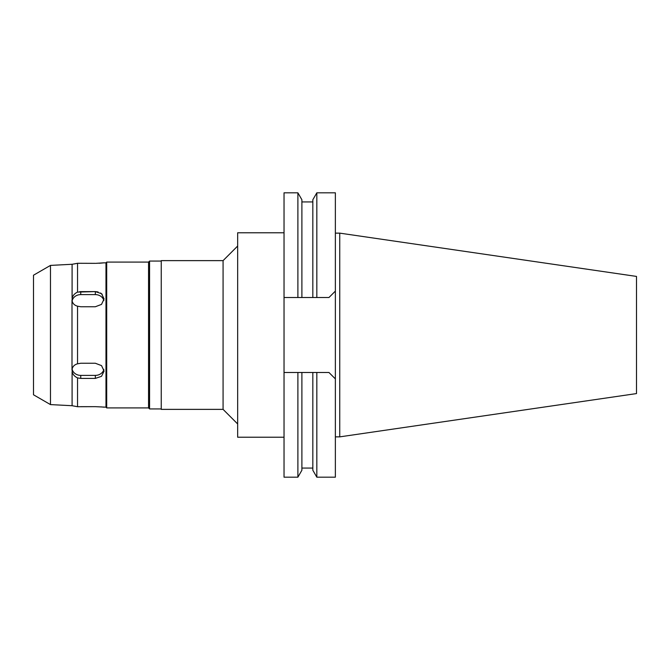 <?xml version="1.0" encoding="UTF-8"?>
<svg xmlns="http://www.w3.org/2000/svg" width="670" height="670" viewBox="0 0 670 670"><rect width="100%" height="100%" fill="white"/><g stroke="black" fill="none" stroke-linecap="round" stroke-linejoin="round"><path stroke-width="1" d="M33.5 275.211L33.5 394.789L50.476 404.596L50.476 265.404L33.5 275.211M80.752 406.656L95.333 406.656L77.544 406.724L72.092 405.71L50.476 404.596M72 264.281L50.476 265.404M72 299.641L72 370.359M95.408 291.592L98.096 291.961M100.559 292.999L102.2 294.314M79.814 291.634L95.333 291.592L77.544 292.087L77.544 269.373M79.638 263.335L78.599 263.318M161.244 261.066L149.577 261.066L149.577 408.935L148.556 407.913L148.556 262.087L106.706 262.087L106.706 407.913L105.977 407.184L105.977 262.816L103.615 262.866M102.594 262.983L99.11 263.251M95.902 263.344L104.085 262.816M105.977 407.184L95.333 406.656M100.902 406.866L104.085 407.184M77.544 400.627L77.544 377.913L77.544 406.724L78.599 406.682M103.875 369.446A8.752 7.579 0 0 1 95.333 375.393L80.752 375.393L80.752 378.408L77.544 377.913C74.512 376.465 72.695 374.321 72.092 371.473L72.092 405.71M95.333 263.344L77.544 263.276L72.092 264.29L72.092 298.527C72.678 295.696 74.496 293.552 77.544 292.087L77.544 263.276L73.893 263.997M72.092 300.763C72.695 303.56 74.512 305.369 77.544 306.19L80.752 306.751L95.333 306.751L101.513 304.398L104.085 298.904L101.53 293.686L95.333 291.592L95.333 294.607A8.752 7.579 180 0 1 103.875 300.554M77.544 306.19L77.544 363.81C74.496 364.647 72.678 366.457 72.092 369.237M80.752 378.408L95.333 378.408L101.513 376.322L104.085 371.096L101.53 365.611L95.333 363.249L80.752 363.249L77.544 363.81M106.706 262.087L105.977 262.816M148.556 407.913L106.706 407.913M149.577 261.066L148.556 262.087M161.244 408.935L149.577 408.935M161.244 260.63L161.244 409.37L223.077 409.37L223.077 260.63L161.244 260.63M237.657 246.041L223.077 260.63M237.657 423.959L223.077 409.37M284.03 232.775L237.657 232.775L237.657 437.225L284.03 437.225M284.03 297.522L301.894 297.522L297.89 297.522L297.89 192.818L284.03 192.818L284.03 477.182L297.89 477.182L297.89 372.478L301.894 372.478L284.03 372.478M328.945 372.478L335.368 378.893L335.368 477.182L316.835 477.182L316.835 372.478L312.831 372.478L328.945 372.478L335.368 378.893L335.368 192.818L316.835 192.818L316.835 297.522L312.831 297.522L328.945 297.522L335.368 291.107L328.945 297.522M297.89 477.182L301.894 470.248L301.894 372.478L312.831 372.478L312.831 470.248L316.835 477.182M316.835 192.818L312.831 199.752L312.831 297.522L301.894 297.522L301.894 199.752L297.89 192.818M339.74 233.135L636.5 276.417L636.5 393.583L339.74 436.865L339.74 233.135L335.368 233.135M339.74 436.865L335.368 436.865M80.752 375.393A8.752 7.579 0 0 1 72.126 369.086M72.126 300.914A8.752 7.579 180 0 1 80.752 294.607L95.333 294.607M80.752 291.592L80.752 294.607M95.333 378.408L95.333 375.393M312.831 468.07L301.894 468.07M312.831 201.93L301.894 201.93"/></g></svg>
